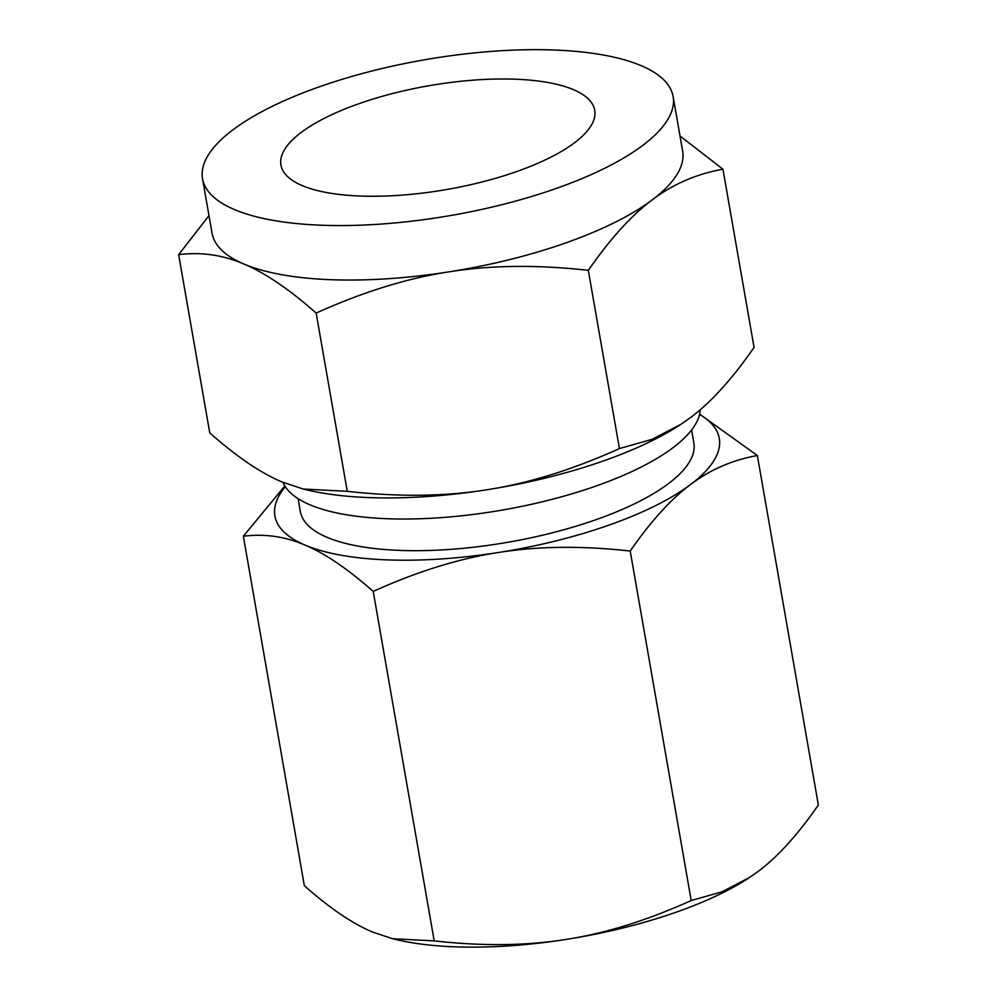 <?xml version="1.0" encoding="UTF-8"?>
<svg xmlns="http://www.w3.org/2000/svg" width="997" height="997" viewBox="0 0 997 997"><rect width="100%" height="100%" fill="white"/><g stroke="black" fill="none" stroke-linecap="round" stroke-linejoin="round"><path stroke-width="1.5" d="M699.62 414.129L757.359 455.529L818.35 805.015C797.65 834.85 777.548 857.021 758.056 871.503L749.532 877.497L722.04 891.817L691.208 900.528C647.115 920.43 605.378 933.404 565.972 939.436A225.571 74.551 170.1 0 1 395.734 939.473L392.619 938.725L434.206 940.881C482.386 946.29 526.304 945.804 565.972 939.436A225.571 74.551 170.1 0 0 677.088 911.869A225.571 74.551 170.1 0 0 749.059 877.809L749.532 877.497M757.359 455.529C732.409 459.991 710.126 469.674 690.522 484.554C671.018 499.036 650.916 521.207 630.216 551.042C582.036 545.646 538.118 546.132 498.45 552.5C459.044 558.532 417.307 571.493 373.214 591.408C347.779 568.913 325.047 553.472 305.007 545.085C285.092 536.486 264.541 533.545 243.355 536.236L304.347 885.722C329.783 908.205 352.514 923.646 372.542 932.033L392.619 938.725M373.214 591.408L434.206 940.881M243.355 536.236L284.843 485.925M630.216 551.042L691.208 900.528M285.329 486.698A225.571 74.551 -9.9 0 0 305.007 545.085A225.571 74.551 -9.9 0 0 498.45 552.5A225.571 74.551 -9.9 0 0 609.553 524.921A225.571 74.551 -9.9 0 0 690.522 484.554A225.571 74.551 -9.9 0 0 699.558 414.403M691.594 429.994L693.837 442.818A199.724 66.014 170.1 0 1 596.667 519.449A199.724 66.014 170.1 0 1 300.334 511.486L298.103 498.662M283.023 482.374A212.361 70.189 -9.9 0 0 596.63 485.813A212.361 70.189 -9.9 0 0 700.255 409.73M517.231 171.359A159.271 52.642 170.1 0 1 280.93 165.004A159.271 52.642 170.1 0 1 358.422 103.887A159.271 52.642 170.1 0 1 594.723 110.243A159.271 52.642 170.1 0 1 517.231 171.359M202.528 178.687A238.856 78.95 170.1 0 1 318.741 87.026A238.856 78.95 170.1 0 1 673.125 96.559A238.856 78.95 170.1 0 1 556.924 188.209A238.856 78.95 170.1 0 1 202.528 178.687L212.037 233.161A238.856 78.95 -9.9 0 0 243.941 264.043C222.842 254.933 201.082 251.805 178.65 254.659L209.756 432.885C236.688 456.701 260.753 473.052 281.977 481.937L303.238 489.029L347.268 491.309C398.289 497.029 444.799 496.518 486.81 489.776A238.856 78.95 170.1 0 1 306.528 489.814L303.238 489.029M178.65 254.659L208.971 215.651M347.268 491.309L316.161 313.083C289.23 289.267 265.152 272.916 243.941 264.043A238.856 78.95 -9.9 0 0 448.775 271.882A238.856 78.95 -9.9 0 0 566.421 242.682A238.856 78.95 -9.9 0 0 652.163 199.936A238.856 78.95 -9.9 0 0 682.633 151.033L673.125 96.559M680.939 424.336A238.856 78.95 170.1 0 1 680.664 424.51A238.856 78.95 170.1 0 1 604.456 460.577A238.856 78.95 170.1 0 1 486.81 489.776C528.535 483.383 572.739 469.649 619.424 448.575L652.063 439.341L681.175 424.186L690.198 417.83C710.861 402.489 732.147 379.022 754.056 347.417L722.95 169.203C696.529 173.927 672.938 184.171 652.163 199.936C631.512 215.29 610.226 238.757 588.317 270.349C537.296 264.629 490.786 265.14 448.775 271.882C407.038 278.275 362.833 292.009 316.161 313.083M680.016 135.978L722.95 169.203M619.424 448.575L588.317 270.349"/></g></svg>
